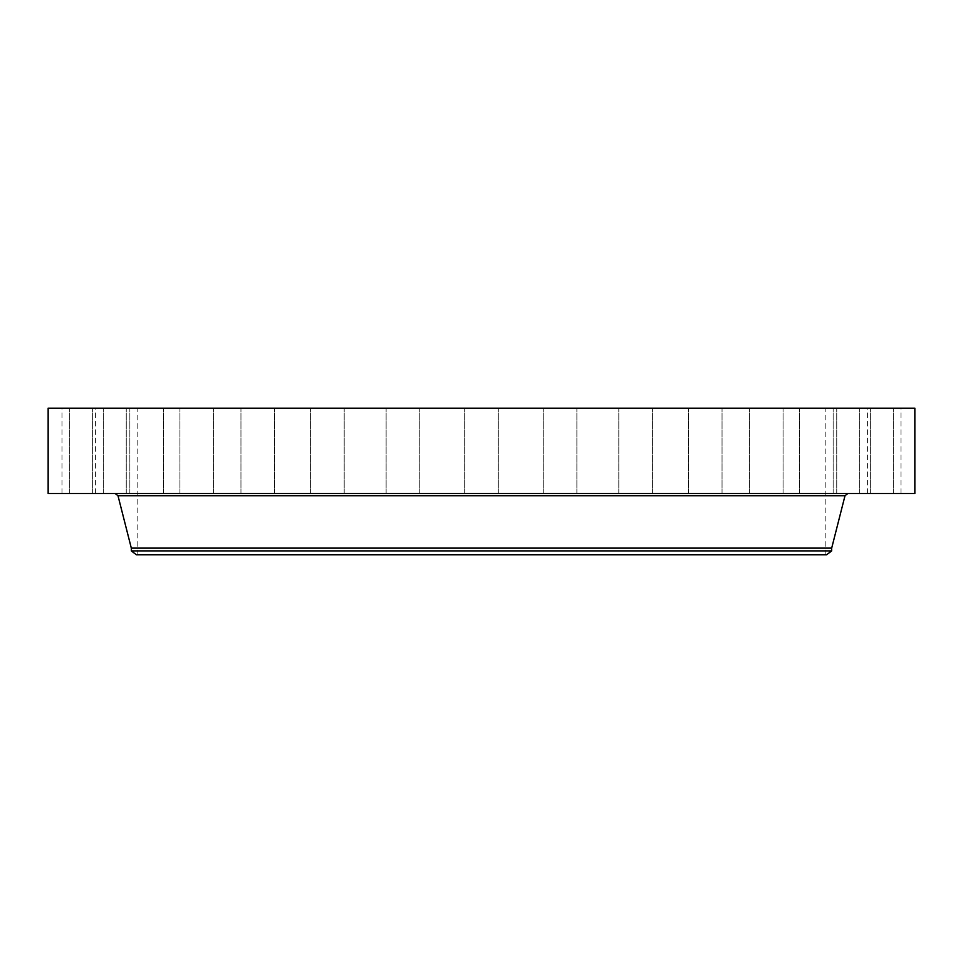 <?xml version="1.0" encoding="UTF-8"?>
<svg xmlns="http://www.w3.org/2000/svg" width="963" height="963" viewBox="0 0 963 963"><rect width="100%" height="100%" fill="white"/><g stroke="black" fill="none" stroke-linecap="round" stroke-linejoin="round"><path stroke-width="0.72" stroke-dasharray="4.82 3.61" d="M869.457 493.525L901.019 493.525L869.457 493.525M869.457 408.192L901.019 408.192L869.457 408.192M914.85 408.192L48.15 408.192M914.85 493.525L48.15 493.525M657.139 493.525L115.163 493.525L657.139 493.525M831.683 548.128L131.317 548.128M831.683 550.884L131.317 550.884M826.579 554.808L136.421 554.808M316.418 554.808L825.845 554.808L316.418 554.808M316.418 408.192L825.845 408.192L316.418 408.192M863.57 408.192L893.279 408.192L863.57 408.192M843.01 408.192L870.359 408.192L843.01 408.192M808.547 408.192L833.151 408.192L808.547 408.192M761.528 408.192L783.063 408.192L761.528 408.192M703.736 408.192L722.045 408.192L703.736 408.192M637.41 408.192L618.8 408.192L637.41 408.192M565.088 408.192L543.252 408.192L565.088 408.192M489.553 408.192L464.696 408.192L489.553 408.192M413.717 408.192L386.127 408.192L413.717 408.192M340.481 408.192L310.58 408.192L340.481 408.192M272.661 408.192L240.955 408.192L272.661 408.192M212.871 408.192L179.937 408.192L212.871 408.192M163.397 408.192L129.849 408.192L163.397 408.192M126.153 408.192L92.641 408.192L126.153 408.192M102.572 408.192L69.721 408.192L102.572 408.192M93.543 408.192L61.981 408.192L93.543 408.192M99.43 408.192L69.721 408.192L99.43 408.192M119.99 408.192L92.641 408.192L119.99 408.192M154.453 408.192L129.849 408.192L154.453 408.192M201.472 408.192L179.937 408.192L201.472 408.192M259.264 408.192L240.955 408.192L259.264 408.192M325.59 408.192L344.2 408.192L325.59 408.192M397.912 408.192L419.748 408.192L397.912 408.192M549.283 408.192L576.873 408.192L549.283 408.192M622.519 408.192L652.42 408.192L622.519 408.192M690.339 408.192L722.045 408.192L690.339 408.192M750.129 408.192L783.063 408.192L750.129 408.192M799.603 408.192L833.151 408.192L799.603 408.192M836.847 408.192L870.359 408.192L836.847 408.192M860.428 408.192L893.279 408.192L860.428 408.192M99.43 493.525L69.721 493.525L99.43 493.525M843.01 493.525L870.359 493.525L843.01 493.525M119.99 493.525L92.641 493.525L119.99 493.525M808.547 493.525L833.151 493.525L808.547 493.525M154.453 493.525L129.849 493.525L154.453 493.525M761.528 493.525L783.063 493.525L761.528 493.525M201.472 493.525L179.937 493.525L201.472 493.525M703.736 493.525L722.045 493.525L703.736 493.525M259.264 493.525L240.955 493.525L259.264 493.525M637.41 493.525L618.8 493.525L637.41 493.525M325.59 493.525L344.2 493.525L325.59 493.525M565.088 493.525L543.252 493.525L565.088 493.525M397.912 493.525L419.748 493.525L397.912 493.525M489.553 493.525L464.696 493.525L489.553 493.525M413.717 493.525L386.127 493.525L413.717 493.525M549.283 493.525L576.873 493.525L549.283 493.525M340.481 493.525L310.58 493.525L340.481 493.525M622.519 493.525L652.42 493.525L622.519 493.525M272.661 493.525L240.955 493.525L272.661 493.525M690.339 493.525L722.045 493.525L690.339 493.525M212.871 493.525L179.937 493.525L212.871 493.525M750.129 493.525L783.063 493.525L750.129 493.525M163.397 493.525L129.849 493.525L163.397 493.525M799.603 493.525L833.151 493.525L799.603 493.525M126.153 493.525L92.641 493.525L126.153 493.525M836.847 493.525L870.359 493.525L836.847 493.525M102.572 493.525L69.721 493.525L102.572 493.525M860.428 493.525L893.279 493.525L860.428 493.525M93.543 493.525L61.981 493.525L93.543 493.525M863.57 493.525L893.279 493.525L863.57 493.525M881.819 493.525L886.863 493.525L881.819 493.345M881.121 493.525L880.254 493.345L881.121 493.525M882.228 493.525L883.974 493.525L882.228 493.345M882.409 493.525L883.131 493.345L882.433 493.345M883.613 493.525L881.013 493.345L883.625 493.345M845.008 495.716L117.992 495.716M901.019 493.525L901.019 408.192M867.398 493.525L867.398 408.192M137.155 554.808L137.155 408.192M825.845 554.808L825.845 408.192M69.721 493.525L69.721 408.192L69.721 493.525M103.342 493.525L103.342 408.192L103.342 493.525M870.359 493.525L870.359 408.192L870.359 493.525M836.751 493.525L836.751 408.192L836.751 493.525M92.641 493.525L92.641 408.192L92.641 493.525M126.249 493.525L126.249 408.192L126.249 493.525M833.151 493.525L833.151 408.192L833.151 493.525M799.531 493.525L799.531 408.192L799.531 493.525M129.849 493.525L129.849 408.192L129.849 493.525M163.469 493.525L163.469 408.192L163.469 493.525M783.063 493.525L783.063 408.192L783.063 493.525M749.455 493.525L749.455 408.192L749.455 493.525M179.937 493.525L179.937 408.192L179.937 493.525M213.545 493.525L213.545 408.192L213.545 493.525M722.045 493.525L722.045 408.192L722.045 493.525M688.425 493.525L688.425 408.192L688.425 493.525M240.955 493.525L240.955 408.192L240.955 493.525M274.575 493.525L274.575 408.192L274.575 493.525M652.42 493.525L652.42 408.192L652.42 493.525M618.8 493.525L618.8 408.192L618.8 493.525M310.58 493.525L310.58 408.192L310.58 493.525M344.2 493.525L344.2 408.192L344.2 493.525M576.873 493.525L576.873 408.192L576.873 493.525M543.252 493.525L543.252 408.192L543.252 493.525M386.127 493.525L386.127 408.192L386.127 493.525M419.748 493.525L419.748 408.192L419.748 493.525M498.304 493.525L498.304 408.192L498.304 493.525M464.696 493.525L464.696 408.192L464.696 493.525M893.279 493.525L893.279 408.192L893.279 493.525M859.658 493.525L859.658 408.192L859.658 493.525M61.981 493.525L61.981 408.192M95.602 493.525L95.602 408.192"/><path stroke-width="1.44" d="M48.15 408.192L914.85 408.192L914.85 493.525L48.15 493.525L48.15 408.192M131.317 550.884L831.683 550.884L826.579 554.808L136.421 554.808L131.317 550.884L131.317 548.128L831.683 548.128L845.008 495.716L847.837 493.525M131.317 548.128L117.992 495.716L845.008 495.716M117.992 495.716L115.163 493.525M831.683 550.884L831.683 548.128"/></g></svg>
